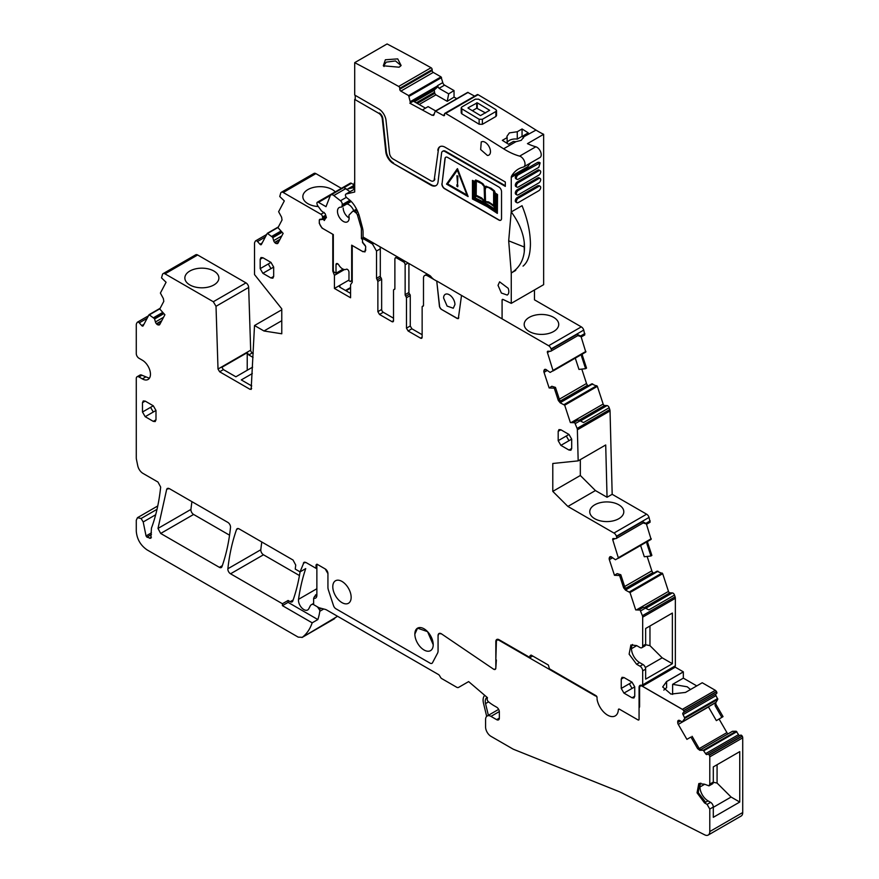 <?xml version="1.0" encoding="UTF-8"?>
<svg xmlns="http://www.w3.org/2000/svg" width="879" height="879" viewBox="0 0 879 879"><rect width="100%" height="100%" fill="white"/><g stroke="black" fill="none" stroke-linecap="round" stroke-linejoin="round"><path stroke-width="1.32" d="M197.654 254.987L164.999 273.841A3.813 2.208 -120 0 0 163.087 273.655L195.742 254.789A3.813 2.208 -120 0 1 197.654 254.987L245.977 282.873A3.813 2.208 -120 0 1 248.669 287.433L250.68 350.183A2.285 1.318 -120 0 0 252.295 352.918L253.229 353.457M164.999 273.841L213.311 301.739L216.014 306.299L248.669 287.433M213.916 284.939A17.02 9.823 180 0 1 195.424 287.081A17.02 9.823 180 0 1 184.854 278.072A17.02 9.823 180 0 1 189.842 271.04A17.02 9.823 180 0 1 208.455 268.93A17.02 9.823 180 0 1 218.893 278.072A17.02 9.823 180 0 1 213.916 284.939M632.561 644.472A11.449 6.614 60 0 0 639.571 662.546L642.956 664.491A3.813 2.208 -120 0 1 645.647 669.161L642.681 670.875L642.681 684.664L641.78 685.367A4.582 2.648 -120 0 0 640.011 685.4A4.582 2.648 -120 0 0 639.066 687.488L639.066 719.286A1.527 0.879 -120 0 1 638.747 719.989A1.527 0.879 -120 0 0 639.066 719.286L639.066 707.826A3.824 2.208 -120 0 0 639.604 706.276L639.604 687.807A3.824 2.208 -120 0 1 640.395 686.059A3.824 2.208 -120 0 1 640.681 685.939A3.824 2.208 -120 0 1 642.307 686.246L675.237 667.172L683.335 671.842L666.601 681.511L662.689 686.96L670.93 694.091L685.488 692.421L702.233 682.752L715.33 690.312L682.39 709.331L642.307 686.18M642.362 685.356L675.028 666.502A1.527 0.879 -120 0 0 675.347 665.799L641.78 685.367M642.681 670.875A3.813 2.208 -120 0 0 639.978 666.205L636.605 664.26L629.122 654.163L630.88 644.988L636.605 645.56L639.978 647.504A3.813 2.208 -120 0 0 641.89 647.691A3.813 2.208 -120 0 0 642.681 645.944L642.681 617.168A3.813 2.208 -120 0 0 642.428 615.696L639.802 609.378L639.088 610.037L635.704 609.905L630.012 592.545L625.573 590.172L623.629 587.809L624.848 587.106L626.441 589.677L625.573 590.172M646.439 524.093L651.119 539.387L615.443 559.747L612.125 557.418A2.67 1.538 -120 0 0 610.674 556.66L610.509 556.649A2.67 1.538 -120 0 0 609.971 556.77A2.67 1.538 -120 0 0 609.532 557.319L609.279 557.956A2.67 1.538 -120 0 0 609.345 559.659L614.465 575.295L619.596 575.503L623.629 587.809M651.119 539.387L618.464 558.242L612.773 539.882A1.527 0.879 -120 0 1 612.982 538.596A1.527 0.879 -120 0 1 613.289 538.53L615.739 538.629A2.285 1.318 -120 0 0 616.201 538.519A2.285 1.318 -120 0 0 616.52 536.597L616.41 536.267A3.813 2.208 -120 0 0 613.971 533.048L567.889 506.447L552.792 491.383L580.327 475.495L595.424 490.559L567.889 506.447M591.666 383.925L597.346 386.353L603.148 404.065A1.527 0.879 -120 0 0 604.587 405.494L607.037 405.593A2.285 1.318 -120 0 1 609.18 407.735L609.784 409.57A3.813 2.208 -120 0 1 610.037 410.932L612.18 494.306L607.048 497.261L605.708 444.972L578.173 460.871L552.792 463.486L552.792 491.383M578.173 460.871L577.371 429.798A3.813 2.208 -120 0 0 577.118 428.425L574.47 422.052L573.767 422.711L570.372 422.579L564.692 405.208L560.253 402.846L558.308 400.483L559.527 399.78L561.121 402.34L560.253 402.846M581.107 336.767L585.799 352.05L550.122 372.421L546.793 370.092A2.67 1.538 -120 0 0 545.354 369.323L545.178 369.323A2.67 1.538 -120 0 0 544.639 369.444A2.67 1.538 -120 0 0 544.2 369.982L543.958 370.63A2.67 1.538 -120 0 0 544.024 372.333L549.144 387.969L554.275 388.166L558.308 400.483M553.133 370.916L547.441 352.556A1.527 0.879 -120 0 1 547.661 351.27A1.527 0.879 -120 0 1 547.969 351.204L550.408 351.292A2.285 1.318 -120 0 0 550.869 351.193A2.285 1.318 -120 0 0 551.199 349.26L551.089 348.93A3.813 2.208 -120 0 0 548.639 345.722L461.519 295.421L458.333 318.594M458.794 317.78L457.322 318.407A2.285 1.318 60 0 0 458.398 318.55M428.886 275.028L427.546 275.808L436.753 281.126L439.478 306.628L441.093 309.188L457.19 318.484M427.546 275.808A5.724 3.307 -120 0 0 424.678 275.523A5.724 3.307 -120 0 0 423.491 278.149L423.491 305.442A1.527 0.879 -120 0 1 423.173 306.145A1.527 0.879 -120 0 1 422.821 306.211A1.527 0.879 -120 0 0 422.458 306.277A1.527 0.879 -120 0 0 422.14 306.98L422.14 337.206L420.525 338.14A2.285 1.318 -120 0 0 421.667 338.261A2.285 1.318 -120 0 0 422.14 337.206M408.911 263.491L408.911 292.476L405.142 294.663A1.527 0.879 -120 0 0 405.812 296.212L406.483 297.75L406.483 328.175L408.109 330.976L420.525 338.14M405.142 294.663L405.142 264.744A2.285 1.318 -120 0 0 403.516 261.931L396.495 257.888L397.846 257.107M394.88 288.741L394.21 289.51L394.88 288.741L394.88 258.822L395.352 257.767L396.495 257.888M394.803 289.158L394.21 289.51A1.527 0.879 -120 0 0 393.847 289.576A1.527 0.879 -120 0 0 393.528 290.279L393.528 320.692L391.913 321.626A2.285 1.318 -120 0 0 393.056 321.736A2.285 1.318 -120 0 0 393.528 320.692M365.455 238.407L364.104 239.187L372.476 244.01L376.52 251.031L376.52 278.324L377.871 281.412L377.871 311.649L379.497 314.451L391.913 321.626M364.104 239.187A2.285 1.318 -120 0 0 362.961 239.066A2.285 1.318 -120 0 0 362.489 240.121L362.489 241.088A2.285 1.318 -120 0 0 362.961 242.681L364.917 245.109A2.285 1.318 -120 0 1 365.73 247.197L364.939 251.932L363.423 251.515M325.691 215.234L322.538 217.047L322.538 218.014A2.285 1.318 -120 0 1 322.066 219.069L320.11 219.245A2.285 1.318 -120 0 0 319.769 219.343A2.285 1.318 -120 0 0 319.297 220.398L319.297 223.376L322 228.057L332.789 234.286L332.789 271.095L334.438 275.336L334.438 288.444L350.578 297.761L350.578 284.664L352.226 282.313L352.226 245.516L363.027 251.746M322.538 217.047A2.285 1.318 -120 0 0 320.934 214.256L283.225 192.49A3.813 2.208 -120 0 0 281.313 192.292A3.813 2.208 -120 0 0 280.775 192.875L279.753 196.522L284.313 200.917L278.621 211.718L281.61 217.234L282.027 220.003L277.995 227.661L283.137 233.385L278.017 243.109A2.67 1.538 -120 0 1 277.643 243.516A2.67 1.538 -120 0 1 276.951 243.626L276.27 243.516A2.67 1.538 -120 0 1 274.819 242.604L274.655 242.417A2.67 1.538 -120 0 1 273.677 240.626L272.732 237.352L267.293 233.331L261.382 244.461A1.527 0.879 -120 0 1 261.162 244.692A1.527 0.879 -120 0 1 259.942 244.241L257.503 241.505A2.285 1.318 -120 0 0 255.668 240.824A2.285 1.318 -120 0 0 255.349 241.165L254.767 242.274A3.813 2.208 -120 0 0 254.514 243.439L254.514 274.567L281.774 308.848L281.774 333.778L263.975 330.987L254.514 325.527L251.152 389.43M251.625 388.474L250.01 389.309L251.625 388.375M216.014 306.299L218.014 369.037L219.629 371.773L250.01 389.309M163.087 273.655A3.813 2.208 -120 0 0 162.549 274.226L161.527 277.874L166.076 282.269L160.396 293.07L163.373 298.596L163.802 301.354L159.769 309.012L164.9 314.737L159.78 324.461A2.67 1.538 -120 0 1 159.407 324.867A2.67 1.538 -120 0 1 158.714 324.977L158.033 324.867A2.67 1.538 -120 0 1 156.594 323.966L156.418 323.769A2.67 1.538 -120 0 1 155.44 321.978L154.495 318.703L149.056 314.682L143.145 325.812A1.527 0.879 -120 0 1 142.936 326.043A1.527 0.879 -120 0 1 141.717 325.593L139.267 322.857A2.285 1.318 -120 0 0 137.443 322.175A2.285 1.318 -120 0 0 137.113 322.527L136.531 323.626A3.813 2.208 -120 0 0 136.278 324.801L136.278 353.578A3.813 2.208 -120 0 0 138.981 358.247L142.354 360.203A11.449 6.614 -120 0 1 149.837 370.29A11.449 6.614 -120 0 1 148.079 379.464A11.449 6.614 -120 0 1 142.354 378.904L138.981 376.959A3.813 2.208 -120 0 0 137.069 376.761A3.813 2.208 -120 0 0 136.278 378.508L136.278 457.772A7.636 4.406 -120 0 0 136.465 459.497L137.75 465.749A7.636 4.406 -120 0 0 142.958 473.385L157.978 482.055L160.659 487.065C159.11 502.03 156.044 515.72 151.452 528.125L150.814 538.311L146.936 537.146L146.057 535.948L143.2 521.961L155.682 514.753M304.002 562.285L300.058 571.877L295.256 569.098L295.718 565.043L293.037 560.033L239.11 528.894A3.813 2.208 -120 0 0 237.198 528.708A3.813 2.208 -120 0 0 236.55 529.532A265.37 153.21 -120 0 0 227.87 568.757A3.813 2.208 -120 0 0 230.551 573.789L282.423 603.741L282.423 605.642L312.177 622.826C310.034 629.078 306.738 633.913 302.288 637.33L298.201 637.132L147.079 549.88C140.519 545.354 136.926 539.124 136.278 531.18L136.278 520.302L137.465 517.687L141.112 518.5L143.2 521.961M337.569 616.289L302.013 637.506L334.657 618.64M304.936 562.12L303.398 563.01L305.914 562.472L316.055 568.339L316.869 567.867M316.869 564.439L316.055 564.9L317.143 564.285L316.055 564.9L316.055 568.339M325.241 568.955L317.143 564.285L325.241 568.955L327.933 573.635L327.933 587.216L327.933 573.635A3.813 2.208 -120 0 0 325.241 568.955M327.933 587.216A7.636 4.406 -120 0 0 328.438 590.139L333.504 605.598A3.813 2.208 -120 0 0 335.954 608.806L430.051 663.14L335.954 608.806A3.813 2.208 -120 0 1 333.504 605.598L328.438 590.139A7.636 4.406 -120 0 1 327.933 587.216M430.051 663.14A3.813 2.208 -120 0 0 431.963 663.326A3.813 2.208 -120 0 0 432.501 662.755L437.566 653.141L432.501 662.755A3.813 2.208 -120 0 1 431.963 663.326A3.813 2.208 -120 0 1 430.051 663.14M437.566 653.141A7.636 4.406 -120 0 0 438.072 650.801L438.072 635.616L438.072 650.801A7.636 4.406 -120 0 1 437.566 653.141M438.072 635.616L439.017 633.517L441.588 633.924L493.493 669.128A3.055 1.758 -120 0 0 495.207 669.391L493.493 669.128L441.588 633.924A4.582 2.648 -120 0 0 439.017 633.517A4.582 2.648 -120 0 0 438.072 635.616M595.468 695.366L594.929 695.674A3.824 2.208 -120 0 0 596.423 696.014A1.527 0.879 -120 0 1 597.061 697.53L595.984 695.663L549.441 668.787L548.364 665.051L531.092 655.075L530.015 655.701L531.092 655.075L530.015 655.701L530.015 657.569L499.074 639.714A4.582 2.648 -120 0 0 496.789 639.483A4.582 2.648 -120 0 0 495.833 641.582L495.833 667.996L495.207 669.391A3.055 1.758 -120 0 0 495.833 667.996L496.371 659.975M597.061 698.541A7.636 4.406 -120 0 0 597.335 700.64A15.273 8.812 -120 0 0 615.223 715.902A15.273 8.812 -120 0 0 618.366 709.738A1.527 0.879 -120 0 1 618.673 709.122A1.527 0.879 -120 0 0 618.366 709.738A15.273 8.812 -120 0 1 615.223 715.902A15.273 8.812 -120 0 1 597.335 700.64A7.636 4.406 -120 0 1 597.061 698.541M619.442 709.199A1.527 0.879 -120 0 0 618.673 709.122L618.673 709.122A1.527 0.879 -120 0 1 619.442 709.199L637.989 719.912A1.527 0.879 -120 0 0 638.747 719.989A1.527 0.879 -120 0 1 637.989 719.912L619.442 709.199M270.974 268.633L262.876 273.314L260.184 268.633L268.282 263.964L270.974 268.633L273.677 267.084L273.677 276.435L270.974 277.984L272.886 278.182L273.677 276.435M262.876 273.314L270.974 277.984M260.184 268.633L260.184 259.283L260.975 257.536L262.876 257.734L260.184 259.283M273.677 267.084L270.974 262.403L262.876 257.734M145.189 416.69L153.287 412.02L150.584 407.34L142.486 412.02L145.189 416.69L153.287 421.371L155.198 421.557L155.99 419.81L153.287 421.371M142.486 412.02L142.486 402.67L143.277 400.923L145.189 401.11L142.486 402.67M153.287 412.02L155.99 410.46L153.287 405.79L145.189 401.11M155.99 410.46L155.99 419.81M222.31 565.658L219.387 567.351A3.813 2.208 -120 0 0 221.288 567.537A3.813 2.208 -120 0 0 221.937 566.713A257.14 148.463 -120 0 0 230.507 527.4A3.813 2.208 -120 0 0 227.826 522.379L169.273 488.581L166.713 489.207L167.362 488.383M219.387 567.351L160.681 533.454L158 528.422L166.713 489.207L168.405 488.241M568.988 440.698L560.89 445.367L558.187 440.698L566.285 436.017L568.988 440.698L571.691 439.137L571.691 448.488L568.988 450.048L570.9 450.235L571.691 448.488M560.89 445.367L568.988 450.048M558.187 440.698L558.187 431.336L558.978 429.589L560.89 429.787L558.187 431.336M571.691 439.137L568.988 434.457L560.89 429.787M621.244 688.433L629.342 683.752L632.045 688.433L634.748 686.873L632.045 682.192L623.947 677.522L622.035 677.324L621.244 679.082L621.244 688.433L623.947 693.102L632.045 697.783L633.957 697.97L634.748 696.223L632.045 697.783M634.748 686.873L634.748 696.223M332.789 586.722A12.976 7.493 -120 0 0 338.459 599.786A12.976 7.493 -120 0 0 348.458 603.269A12.976 7.493 -120 0 0 351.15 597.324A12.976 7.493 -120 0 0 345.48 584.26A12.976 7.493 -120 0 0 335.481 580.777A12.976 7.493 -120 0 0 332.789 586.722A12.976 7.493 -120 0 0 338.459 599.786A12.976 7.493 -120 0 0 348.458 603.269A12.976 7.493 -120 0 0 351.15 597.324A12.976 7.493 -120 0 0 345.48 584.26A12.976 7.493 -120 0 0 335.481 580.777A12.976 7.493 -120 0 0 332.789 586.722M414.855 634.1A12.976 7.493 -120 0 0 420.525 647.164A12.976 7.493 -120 0 0 430.523 650.636A12.976 7.493 -120 0 0 433.215 644.703A12.976 7.493 -120 0 0 427.546 631.638A12.976 7.493 -120 0 0 417.547 628.155A12.976 7.493 -120 0 0 414.855 634.1A12.976 7.493 -120 0 0 420.525 647.164A12.976 7.493 -120 0 0 430.523 650.636A12.976 7.493 -120 0 0 433.215 644.703L427.546 631.638L417.547 628.166L414.855 634.1M341.382 188.348L315.891 173.624A3.813 2.208 -120 0 0 313.979 173.438L281.313 192.292M584.887 333.537L580.569 336.031L581.535 336.778L584.777 334.91L583.755 330.075A3.813 2.208 -120 0 0 581.305 326.867L534.476 299.827L534.476 289.96M582.469 353.973A2.67 1.538 -120 0 0 582.502 355.764L586.535 368.081L585.601 368.675L581.557 356.314L582.327 353.83M581.799 369.103L586.513 383.508A2.67 1.538 -120 0 0 587.579 385.255L560.121 401.11M588.227 385.892L587.579 385.255M612.18 494.306L646.625 514.193L613.971 533.048M650.207 520.873L645.889 523.368L646.867 524.115L650.097 522.236L649.076 517.401A3.813 2.208 -120 0 0 646.625 514.193M647.801 541.299A2.67 1.538 -120 0 0 647.823 543.09L651.866 555.418L650.932 556L646.878 543.64L647.658 541.167M647.12 556.429L651.844 570.834A2.67 1.538 -120 0 0 652.91 572.581L625.441 588.436M653.547 573.218L652.91 572.581M675.347 665.799L675.347 598.302A3.813 2.208 -120 0 0 675.094 596.841L674.512 595.072A2.285 1.318 -120 0 0 672.358 592.918L669.908 592.831A1.527 0.879 -120 0 1 668.479 591.391L662.678 573.679L656.998 571.251M641.89 647.691L644.856 645.977A3.813 2.208 -120 0 0 645.647 644.23L642.681 645.944M639.429 609.367L642.934 607.334L645.406 608.147L640.824 610.795M643.307 607.345L639.802 609.378M619.596 575.503L620.794 574.745L624.848 587.106M650.932 556L644.296 556.748L640.604 545.463M620.794 574.745L617.157 573.602L614.465 575.295M645.889 523.368L642.439 521.632L643.626 522.675L616.201 538.519M574.47 422.052L577.986 420.019L580.085 420.81L575.492 423.458M577.986 420.019L574.097 422.03M554.275 388.166L555.473 387.408L559.527 399.78M585.601 368.675L578.975 369.422L575.273 358.127M555.473 387.408L551.836 386.266L549.144 387.969M580.569 336.031L577.107 334.306L578.305 335.349L550.869 351.193M441.093 309.188L457.322 318.407M441.225 309.111A2.285 1.318 60 0 1 439.621 306.551L436.753 281.126M408.109 330.976L411.888 328.79L422.14 334.712M411.888 328.79L410.262 325.988L410.262 295.575A1.527 0.879 60 0 0 409.592 294.026A1.527 0.879 -120 0 1 408.911 292.476M379.497 314.451L383.277 312.276A2.285 1.318 60 0 1 381.651 309.474L381.651 279.236L380.981 277.687A1.527 0.879 60 0 1 380.299 276.149L380.299 248.845A5.724 3.307 60 0 0 379.97 246.779M334.438 288.444L339.821 285.334L339.173 286.312L339.843 287.202L350.578 293.399M334.438 275.336L344.447 269.556M339.964 287.268L339.832 285.323L348.974 280.049M332.789 271.095L333.416 270.732M322.066 219.069L326.164 216.695M324.153 212.399L320.934 214.256M263.975 330.987L281.774 320.714M254.514 325.527L281.774 309.782M137.069 376.761L140.036 375.047A3.813 2.208 -120 0 1 141.948 375.234L149.375 378.267M312.177 622.826L317.846 619.552L288.092 602.368L288.092 600.467L290.202 601.686L293.136 600.005M282.423 605.642L288.092 602.368M300.069 571.866A257.14 148.463 60 0 1 292.762 601.06A3.813 2.208 60 0 1 292.114 601.884A3.813 2.208 60 0 1 290.202 601.686M300.058 571.877L305.727 568.603A265.37 153.21 60 0 0 298.53 599.324L316.869 588.732M530.015 657.569L532.707 656.009M229.551 535.19L193.611 514.446A3.813 2.208 60 0 1 190.93 509.413A265.37 153.21 60 0 1 191.941 501.656M643.164 522.95L646.867 524.115M577.844 335.624L581.535 336.778M250.746 350.721L250.998 351.435M261.799 541.991A265.37 153.21 -120 0 0 260.799 549.749A3.813 2.208 -120 0 0 263.48 554.781L230.551 573.789M299.453 575.547L263.48 554.781M645.406 608.147L648.867 609.872L674.512 595.072M580.327 459.629L580.327 475.495M607.048 497.261L595.424 490.559M580.085 420.81L583.546 422.546L609.18 407.735M383.277 312.276L393.528 318.198M313.627 604.466A7.636 4.406 60 0 0 311.353 604.719A7.636 4.406 60 0 0 310.265 605.884L308.771 608.784A7.636 4.406 60 0 1 307.683 609.949A7.636 4.406 60 0 1 301.431 607.499A7.636 4.406 60 0 1 298.53 599.324M346.018 290.773L350.578 288.136M317.165 606.686A7.636 4.406 60 0 1 318.451 608.268L319.297 607.796M345.502 290.466L350.578 287.543M317.846 619.552A72.528 41.873 60 0 0 319.802 611.268A1.912 1.099 60 0 0 319.286 609.499L318.451 608.268M645.647 669.161L645.647 679.137L672.369 663.711L672.369 613.059L645.647 628.496L645.647 644.23M672.369 663.711L662.173 657.822L645.34 667.535M645.615 644.736L649.966 645.647L662.173 657.822M631.485 648.669L636.748 645.636M553.671 331.482A17.272 9.977 0 0 0 558.725 324.505A17.272 9.977 0 0 0 548.122 315.231A17.272 9.977 0 0 0 529.246 317.374A17.272 9.977 0 0 0 524.181 324.505A17.272 9.977 0 0 0 534.904 333.657A17.272 9.977 0 0 0 553.671 331.482M335.284 191.875A17.272 9.977 0 0 0 307.892 189.589A17.272 9.977 0 0 0 302.837 196.72A17.272 9.977 0 0 0 318.319 206.554M252.306 373.553L241.285 379.915L251.735 385.947M219.629 371.773L223.409 369.598L235.891 376.794L252.603 367.147M253.053 357.401L248.79 354.94L247.23 352.677L247.23 370.257M247.23 352.677L221.849 367.323L223.409 369.598M454.937 304.563L453.278 308.232L447.103 306.079L443.598 298.014A8.021 4.626 -120 0 1 445.268 294.344A8.021 4.626 -120 0 1 451.443 296.487A8.021 4.626 -120 0 1 454.937 304.563M594.742 504.81A17.02 9.823 0 0 0 589.754 511.842A17.02 9.823 0 0 0 600.324 520.851A17.02 9.823 0 0 0 618.816 518.709A17.02 9.823 0 0 0 623.804 511.842A17.02 9.823 0 0 0 613.355 502.689A17.02 9.823 0 0 0 594.742 504.81M649.966 626.002L649.966 645.647M461.519 295.421L436.885 281.049M282.423 603.741L288.092 600.467M716.572 693.52L683.642 712.539L716.572 693.52A1.527 0.879 -120 0 0 716.572 691.762L716.473 691.586A2.285 1.318 -120 0 0 715.33 690.378L682.39 709.331M716.473 691.586L683.543 710.606A2.285 1.318 -120 0 0 682.39 709.397L715.33 690.312M682.39 709.397L642.307 686.246L682.39 709.397M663.843 690.114A13.361 7.713 0 0 1 666.601 687.807L666.601 681.566L683.335 671.908L666.601 681.566L662.689 686.993M696.772 685.906L683.335 678.138L683.335 671.842M678.269 720.483L678.269 720.483A2.67 1.538 -120 0 0 677.72 721.703L677.72 722.538A2.67 1.538 -120 0 0 678.269 724.406L686.906 739.36L690.916 737.041L697.596 748.611L698.805 747.908L700.651 749.776L699.783 750.281L697.596 748.611M708.397 706.837L716.363 720.626L721.846 717.374L715.143 705.76L715.143 702.815L682.28 721.912L679.742 720.538A2.67 1.538 -120 0 0 678.412 720.406L678.412 720.406M714.034 703.585L682.28 721.912L684.851 718.33L683.06 714.627A1.527 0.879 -120 0 1 683.06 712.869L683.642 712.539A1.527 0.879 -120 0 0 683.642 710.77L683.543 710.606M594.929 695.674L499.074 640.33A3.824 2.208 -120 0 0 497.162 640.143A3.824 2.208 -120 0 0 496.371 641.89L495.833 660.283M317.143 564.285A1.527 0.879 -120 0 0 316.869 564.164L316.869 595.292L314.418 596.709L313.627 598.258A6.109 3.527 -120 0 0 315.605 598.094A6.109 3.527 -120 0 0 316.869 595.292M499.349 718.099L496.646 719.659A3.824 2.208 -120 0 0 498.558 719.846A3.824 2.208 -120 0 0 499.349 718.099L499.349 711.869A3.824 2.208 -120 0 0 496.646 707.188L494.163 705.76A38.204 22.063 -120 0 1 488.427 701.739A2.296 1.318 -120 0 1 487.197 698.761L487.46 697.673L468.639 681.599L458.563 687.411A3.857 2.23 -120 0 1 456.651 687.224L441.708 678.588A2.285 1.318 -120 0 1 440.566 677.379L439.621 675.753A2.285 1.318 -120 0 0 438.478 674.545L326.691 610.004A7.636 4.406 -120 0 0 325.296 609.411L319.615 607.894A7.636 4.406 -120 0 1 318.22 607.301L313.627 604.642L313.627 598.258M496.646 719.659L490.976 716.385A7.636 4.406 -120 0 0 487.164 716.011A7.636 4.406 -120 0 0 485.582 719.505L485.582 726.988A7.636 4.406 -120 0 0 490.976 736.338L512.809 748.941A7.636 4.406 -120 0 0 513.633 749.347L617.541 790.979A76.352 44.082 -120 0 1 622.387 793.177L704.716 834.852A7.636 4.406 -120 0 0 708.21 835.05A7.636 4.406 -120 0 0 709.782 831.556L709.782 809.054L713.298 807.032A3.813 2.208 60 0 0 710.595 802.351L708.034 800.868A11.449 6.614 60 0 1 700.827 783.09M742.151 736.064L709.21 755.072A1.527 0.879 -120 0 0 707.683 754.193L740.623 735.174A1.527 0.879 -120 0 1 742.151 736.064L742.25 736.228A2.285 1.318 -120 0 1 742.722 737.822L709.782 756.841L709.782 784.123L709.001 785.87L704.519 784.2L698.794 783.628L697.047 792.803L704.519 802.901L707.09 804.384L709.782 809.054M709.782 756.841A2.285 1.318 -120 0 0 709.309 755.248L709.21 755.072M740.623 735.174L707.112 754.523A1.527 0.879 -120 0 1 705.584 753.644L703.277 750.237L699.783 750.281M719.077 719.022L726.911 732.592L699.244 748.567M690.916 737.041L686.906 739.36M714.935 703.057L682.939 721.538L714.935 703.057M721.846 717.374L723.032 716.616L716.352 705.057A2.67 1.538 -120 0 1 716.011 702.321L717.78 699.321L716 695.619L683.06 714.627M716 695.619A1.527 0.879 -120 0 1 716 693.85L683.06 712.869M315.803 595.599L314.418 596.709M709.782 784.123L713.298 782.09A3.813 2.208 60 0 1 712.506 783.837L709.001 785.87M732.482 731.284L700.519 749.732L732.482 731.284L736.206 731.229L738.525 734.624A1.527 0.879 -120 0 0 740.041 735.514M692.103 736.294L698.805 747.908M675.182 667.205A3.824 2.208 -120 0 0 674.347 666.897M726.911 732.592L727.812 733.976M742.722 737.822L742.722 812.537L709.782 831.556M708.21 835.05L741.14 816.042A7.636 4.406 -120 0 0 742.722 812.537M690.509 689.521L687.246 686.796L672.622 684.334L683.335 678.138M672.622 684.334L672.622 694.421M713.298 807.318L731.097 797.044L739.744 802.044L739.744 751.633L713.298 766.906L713.298 782.09M713.298 807.032L713.298 817.316L739.744 802.044M717.077 764.719L717.077 783.057L731.097 797.044M699.937 787.002L704.661 784.277M717.077 783.057L713.287 782.266M486.68 716.374L483.494 703.2A11.449 6.614 60 0 1 484.758 695.366M487.142 697.399A8.394 4.845 60 0 0 486.999 697.476A8.394 4.845 60 0 0 485.549 703.607L488.372 715.308M515.951 141.684L513.347 141.486L508.556 144.255A2290.487 1322.423 -120 0 0 502.348 140.354L507.139 137.585L506.908 136.399L509.37 132.894L517.27 131.74L522.06 128.971A2290.487 1322.423 -120 0 1 528.268 132.872L523.477 135.641L523.686 137.212L521.247 140.332L515.951 141.684L503.612 148.804A2290.487 1322.423 -120 0 0 488.658 139.431L482.186 135.421A2290.487 1322.423 -120 0 0 445.664 113.402A1.527 0.879 -120 0 0 444.895 113.314A1.527 0.879 -120 0 0 444.576 114.017L443.499 115.578A1.527 0.879 -120 0 0 444.269 115.643A1.527 0.879 -120 0 0 444.576 114.94M444.895 113.314L477.286 94.613A1.527 0.879 -120 0 1 478.066 94.69A2290.487 1322.423 -120 0 1 514.578 116.72A2290.487 1322.423 -120 0 1 521.06 120.731A2290.487 1322.423 -120 0 1 536.014 130.092L523.708 136.827M523.477 137.992L523.477 135.641M523.477 137.157L522.06 136.344L517.27 139.113A8.394 4.845 0 0 0 509.37 140.398A8.394 4.845 0 0 0 507.139 142.695M495.877 116.5L482.373 124.302L479.132 124.247A2290.487 1322.423 -120 0 0 461.86 113.841L461.86 108.853L461.189 107.897L461.86 106.952L475.352 99.162L478.594 99.184A2296.596 1325.939 60 0 1 495.877 109.589L496.547 110.567L496.547 115.545L495.877 116.5L495.877 111.512L482.373 119.302L479.132 119.258L461.86 108.853M461.189 107.908L461.189 112.886L461.86 113.841M536.014 130.092A76.352 44.082 -120 0 0 543.651 134.3L527.455 143.651A76.352 44.082 -120 0 0 535.827 146.782L519.632 156.132A76.352 44.082 -120 0 1 503.612 148.804M507.139 143.354L507.139 137.585M522.06 136.344L522.06 128.971M517.27 139.113L517.27 131.74M503.162 299.508L502.085 300.135A1.527 0.879 -120 0 1 502.392 299.442A1.527 0.879 -120 0 1 503.063 299.464L511.259 303.365L543.651 284.664L543.651 134.3M456.783 98.69L454.047 97.119L454.025 90.559L444.576 85.142A2.67 1.538 -120 0 1 442.774 82.604L441.038 76.88L433.248 72.408A1.527 0.879 -120 0 1 432.16 70.54L432.16 69.617A1.527 0.879 -120 0 0 431.062 67.738A2290.487 1322.423 -120 0 0 387.09 43.95L354.698 62.651A2290.487 1322.423 -120 0 1 398.67 86.439A1.527 0.879 -120 0 1 399.769 88.318L399.769 89.251A1.527 0.879 -120 0 0 400.857 91.119L408.636 95.58L410.449 102.722L437.346 87.197L437.588 85.988L410.449 101.656M474.627 96.141L467.727 92.372L435.555 111.04M433.556 180.821A4.966 2.868 -120 0 0 433.841 180.689L433.303 181.008A4.966 2.868 -120 0 1 430.82 180.755L393.023 158.945A4.966 2.868 -120 0 1 389.551 153.407L386.024 120.445A10.306 5.955 -120 0 0 378.794 108.952L354.698 95.042L354.698 62.651M433.303 181.008A4.966 2.868 -120 0 0 434.292 179.25L438.357 150.045L434.292 179.25M445.049 151.573L445.587 151.265A4.966 2.868 -120 0 0 443.104 151.012L442.566 151.331A4.966 2.868 -120 0 1 445.049 151.573L505.315 186.37L505.315 182.008L445.049 147.211A10.306 5.955 -120 0 0 439.896 146.694A10.306 5.955 -120 0 0 437.819 150.353M442.566 151.331A4.966 2.868 -120 0 0 441.566 153.089L438.039 181.975A10.306 5.955 -120 0 1 435.973 185.634A10.306 5.955 -120 0 1 430.82 185.128L393.023 163.307L431.358 184.81A10.306 5.955 -120 0 0 436.237 185.469M354.698 188.392L354.215 188.666A4.582 2.648 -120 0 0 354.676 189.018L346.117 193.995L354.698 192.018L354.698 99.404L378.794 113.325A4.966 2.868 -120 0 1 382.277 118.852L385.804 151.814A10.306 5.955 -120 0 0 393.023 163.307M346.117 193.995A2.285 1.318 -120 0 0 345.897 194.083A2.285 1.318 -120 0 0 345.502 195.742A2.285 1.318 -120 0 0 346.765 197.742L349.26 199.698A15.273 8.812 -120 0 1 354.105 205.016A24.436 14.108 -120 0 1 359.588 216.97L362.412 227.551A15.273 8.812 -120 0 1 363.06 232.188L363.06 237.022L429.655 275.468A3.813 2.208 -120 0 1 431.007 276.665L431.622 277.434A3.813 2.208 -120 0 0 432.973 278.632M502.085 300.135L502.085 318.528M511.259 303.365L511.259 273.017L508.688 240.835L524.225 246.999L524.291 251.614C523.192 261.063 518.852 268.194 511.259 273.017L515.753 270.314A53.465 30.864 -120 0 1 514.501 271.15M535.827 146.782A6.109 3.527 -120 0 1 540.651 151.935A6.109 3.527 -120 0 1 539.959 157.528L523.763 166.878A6.109 3.527 -120 0 1 523.225 167.098A53.443 30.853 -120 0 0 518.544 168.977A53.443 30.853 -120 0 0 511.545 176.097A3.813 2.208 -120 0 0 511.259 177.338L511.259 211.927A53.476 30.875 -120 0 0 511.215 211.85L508.688 240.835M523.763 166.878A6.109 3.527 -120 0 0 524.455 161.286A6.109 3.527 -120 0 0 519.632 156.132M443.499 115.578L435.336 111.073L433.545 115.468M434.006 114.852L432.215 115.336L434.237 114.171M410.449 102.722L409.856 103.206L432.215 115.336M441.917 183.645A3.813 2.208 -120 0 0 444.598 188.71L498.843 220.036A3.813 2.208 -120 0 0 500.744 220.222A3.813 2.208 -120 0 0 501.535 218.475L501.535 191.666A3.813 2.208 -120 0 0 498.843 186.996L447.653 157.44A3.813 2.208 -120 0 0 445.741 157.253A3.813 2.208 -120 0 0 444.972 158.605L442.082 183.557A3.813 2.208 -120 0 0 444.763 188.622L444.598 188.71M482.758 141.53L481.252 141.882L480.659 149.551L487.395 155.462A7.636 4.406 -120 0 0 488.889 155.111A7.636 4.406 -120 0 0 489.482 147.452A7.636 4.406 -120 0 0 482.758 141.53M508.205 288.301L499.613 281.84L498.03 285.334L501.36 293.015L507.249 295.069L508.205 294.113A7.636 4.406 -120 0 0 508.205 288.301M495.877 111.512L496.547 110.567M511.259 177.338L527.455 167.988A3.813 2.208 60 0 1 527.741 166.746A53.443 30.853 60 0 1 530.575 162.945M524.291 251.614A53.465 30.864 -120 0 0 524.28 242.692C523.181 232.55 518.841 222.288 511.27 211.927L522.049 205.697C526.851 217.607 529.576 228.793 530.224 239.253A53.465 30.864 -120 0 1 530.224 248.197C529.641 256.723 527.235 262.689 523.038 266.117M540.124 170.658L539.047 170.032A2.67 1.538 120 0 0 537.706 170.163L517.193 182.008A2.67 1.538 120 0 0 515.446 184.359A2.67 1.538 120 0 0 515.863 186.502L516.94 187.128A2.67 1.538 120 0 0 518.28 186.996L538.794 175.152A2.67 1.538 120 0 0 540.541 172.789A2.67 1.538 120 0 0 540.124 170.658A2.67 1.538 120 0 0 538.794 170.79L518.28 182.634A2.67 1.538 120 0 0 516.533 184.986A2.67 1.538 120 0 0 516.94 187.128M539.113 162.274L537.706 162.373L517.193 174.218A2.67 1.538 120 0 0 515.446 176.569A2.67 1.538 120 0 0 515.863 178.712L516.94 179.338A2.67 1.538 120 0 0 518.28 179.195L538.794 167.362L540.135 162.857L518.28 174.833A2.67 1.538 120 0 0 516.533 177.195A2.67 1.538 120 0 0 516.94 179.338M516.94 202.708L515.863 202.082A2.67 1.538 120 0 1 515.446 199.951A2.67 1.538 120 0 1 517.193 197.588L537.706 185.744L538.794 186.37L518.28 198.214A2.67 1.538 120 0 0 516.533 200.566A2.67 1.538 120 0 0 516.94 202.708A2.67 1.538 120 0 0 518.28 202.577L538.794 190.732A2.67 1.538 120 0 0 540.541 188.381A2.67 1.538 120 0 0 540.124 186.238A2.67 1.538 120 0 0 538.794 186.37M539.113 185.645L537.706 185.744M540.124 178.448L539.047 177.822A2.67 1.538 120 0 0 537.706 177.954L517.193 189.798A2.67 1.538 120 0 0 515.446 192.149A2.67 1.538 120 0 0 515.863 194.292L516.94 194.918A2.67 1.538 120 0 0 518.28 194.786L538.794 182.942A2.67 1.538 120 0 0 540.541 180.591A2.67 1.538 120 0 0 540.124 178.448A2.67 1.538 120 0 0 538.794 178.58L518.28 190.424A2.67 1.538 120 0 0 516.533 192.776A2.67 1.538 120 0 0 516.94 194.918M354.698 99.404L378.794 113.325M355.237 95.361L355.237 99.096M385.365 59.772L397.726 58.882L401.121 65.507L399.11 67.2L383.299 65.782L385.365 59.772M437.588 85.988L439.039 88.34L448.686 93.866L447.235 101.327L435.918 94.844L434.731 93.35L417.272 103.436M454.025 90.559L448.686 93.866M454.047 97.119L447.235 101.327M433.841 180.689A4.966 2.868 -120 0 0 434.841 178.931M440.17 146.551A10.306 5.955 -120 0 0 438.357 150.045M445.587 151.265L505.315 185.744M382.277 118.852L382.815 118.544L386.342 151.507A10.306 5.955 -120 0 0 393.561 162.989M382.815 118.544A4.966 2.868 -120 0 0 379.332 113.006M524.28 242.692L524.225 246.999M422.645 109.842L428.106 106.612L435.61 110.908M409.856 103.206L413.372 101.173L425.513 108.183M434.731 93.35L434.204 90.065L437.346 87.197M445.829 157.209A3.813 2.208 -120 0 0 445.137 158.506L442.082 183.557M444.763 188.622L498.997 219.937A3.813 2.208 -120 0 0 500.832 220.168M468.067 107.798L468.067 108.117A2296.585 1325.939 60 0 1 480.483 115.599L489.658 110.304A2296.585 1325.939 60 0 0 477.242 102.821L468.067 107.798M354.215 188.666A3.813 2.208 -120 0 0 352.094 187.941L348.798 188.71A19.854 11.46 -120 0 0 346.996 189.403L354.698 184.953M384.035 66.54L383.815 65.496L386.277 62.134L395.462 60.948L400.615 65.178L400.374 66.299M485.922 186.26L491.218 188.282L494.47 190.886L495.262 193.083L497.525 194.545L497.36 213.399L487.175 206.631L472.462 199.017L472.462 180.404L474.715 181.371M472.462 180.404L474.638 181.503L475.627 180.008L478.945 181.195L482.967 183.777L485.032 186.952L485.593 186.436M457.487 168.647L468.122 196.577L457.487 168.647M472.386 110.71L476.726 108.205L476.704 102.81M485.582 112.973L476.726 108.205M343.195 207.971A8.021 4.626 -120 0 0 349.139 217.937M353.743 210.74A8.021 4.626 -120 0 0 346.853 203.961M475.902 180.085L482.011 183.184L485.021 186.963M486.109 186.205L491.987 189.062L494.306 190.985L495.097 193.182L497.371 194.644L497.36 213.399M457.322 168.746L446.532 184.107L468.122 196.577M487.01 205.862L496.789 212.355L496.789 194.885L495.36 193.973L495.921 210.762L486.636 204.73L473.891 198.039L474.319 181.964L473.034 181.294L473.034 198.643L482.901 203.499L485.329 205.609L487.164 205.774L496.789 212.158M475.605 181.371L474.462 183.129L474.462 197.105L475.605 195.204L475.605 181.371M495.36 195.336L494.207 192.171L494.207 205.939L495.36 209.092L495.36 195.336M476.022 196.072L474.913 197.962L483.384 202.071L484.626 203.565L482.549 199.478L476.022 196.072M486.505 203.862L495.009 209.565L493.899 206.433L490.295 203.73L486.669 202.104L485.56 202.511L485.197 203.895L486.669 203.774L494.91 209.301M476.187 181.019L476.187 195.435L481.461 198.006L484.626 201.423L484.131 186.513L481.703 183.612L476.187 181.019M493.635 205.543L493.635 191.062L488.911 187.699L486.076 187.073L485.208 188.941L485.197 201.807L488.23 201.906L493.635 205.543M447.554 184.008L457.322 170.119L467.09 195.292L447.554 184.008L457.355 170.207M473.188 181.382L473.188 198.544L487.164 205.774M495.624 194.149L495.921 210.762M475.605 181.535L474.462 183.129M474.627 183.041L474.627 196.83M494.372 192.622L494.372 205.851L495.36 208.554M476.11 196.094L474.913 197.962M475.067 197.863L483.549 201.983L484.461 203.423M485.944 202.225L485.362 203.807L486.307 203.983M476.341 181.063L476.187 195.435M476.341 195.347L481.626 197.907L484.626 201.06M485.68 201.533L488.669 201.939L493.635 205.312M485.516 201.621L485.197 189.315M485.999 187.106L485.362 189.216M447.719 183.92L467.002 195.05M457.728 186.766L457.893 185.117L457.728 186.766L456.915 186.304L456.915 184.744L457.728 185.216M456.915 184.744L457.893 185.117M457.53 183.975L457.882 176.108L456.926 175.745L457.53 183.975L457.728 176.207L456.926 175.745M352.226 280.544L350.468 281.566L352.226 279.533M365.697 250.603L364.565 251.251A5.724 3.307 -120 0 1 361.972 251.108L351.677 245.164L351.677 279.852M350.468 281.566L348.974 280.698L348.974 272.149A2.296 1.318 -120 0 0 347.359 269.348A2.307 1.329 -120 0 0 346.293 269.26A7.636 4.406 -120 0 1 338.767 264.92A2.307 1.329 -120 0 0 337.701 263.777A2.296 1.318 -120 0 0 336.481 263.612A2.296 1.318 -120 0 0 336.009 264.656L336.009 273.215L333.855 271.974L333.317 270.446L333.317 234.572L323.362 228.826A5.724 3.307 -120 0 1 319.319 221.816L319.319 220.113M364.565 251.251A5.724 3.307 -120 0 0 365.73 249.164M362.511 241.384L362.511 242.516L365.576 246.34M362.489 240.264A1.527 0.879 -120 0 0 361.423 238.638L361.39 228.551L362.5 227.914M358.83 214.487L357.522 215.245L361.39 228.551M357.522 215.245A3.055 1.758 -120 0 0 355.885 212.784L354.578 211.762A3.055 1.758 -120 0 0 352.677 211.356A3.055 1.758 -120 0 0 352.446 211.542L349.205 214.905A2.285 1.318 -120 0 0 348.963 216.3A8.241 4.758 -120 0 1 347.425 221.827A8.241 4.758 -120 0 1 345.623 222.2A8.241 4.758 -120 0 1 338.481 215.685A8.241 4.758 -120 0 1 339.184 207.543A8.241 4.758 -120 0 1 340.986 207.169A2.285 1.318 -120 0 0 341.491 207.059A2.285 1.318 -120 0 0 341.931 206.334L342.228 204.675A3.055 1.758 -120 0 0 340.481 200.753L333.8 195.534A4.582 2.648 -120 0 0 330.943 194.929A4.582 2.648 -120 0 0 330.185 195.852L326.021 206.675L318.506 202.335A2.296 1.318 -120 0 0 317.363 202.214A2.296 1.318 -120 0 0 316.89 203.269L317.352 205.214L321.384 210.806L325.219 213.751L326.34 217.234L324.274 220.519L323.439 219.365L319.429 219.728M336.009 273.215L343.074 269.139M344.216 187.491L351.435 183.315A2.296 1.318 -120 0 0 350.292 183.206L317.363 202.214M351.435 183.315L353.721 184.634M363.609 237.341L361.39 238.627M330.943 194.929L343.865 187.469L349.996 191.721M323.439 219.365L326.428 217.651M354.698 182.118L353.292 185.766M213.311 301.739L245.977 282.873M639.67 687.136L639.066 687.488M642.956 664.491L639.978 666.205M639.571 662.546L636.605 664.26M675.347 598.302L642.681 617.168M675.094 596.841L642.428 615.696M662.678 573.679L630.012 592.545M668.479 591.391L636.374 609.927M662.118 573.009L629.452 591.864M658.041 571.229L626.298 589.556M612.531 557.824L609.345 559.659M651.844 570.834L624.661 586.524M611.279 556.814L609.279 557.956M610.674 556.66L609.532 557.319M651.229 538.739L618.574 557.594M615.003 538.596L612.773 539.882M642.439 521.632L616.52 536.597M649.076 517.401L616.41 536.267M610.037 410.932L577.371 429.798M609.784 409.57L577.118 428.425M597.346 386.353L564.692 405.208M603.148 404.065L571.042 422.601M596.797 385.672L564.131 404.538M592.721 383.903L560.978 402.23M547.21 370.498L544.024 372.333M586.513 383.508L559.33 399.198M545.947 369.477L543.958 370.63M545.354 369.323L544.2 369.982M585.788 352.061L553.155 370.905M585.908 351.413L553.243 370.268M549.672 351.27L547.441 352.556M577.107 334.306L551.199 349.26M583.755 330.075L551.089 348.93M581.305 326.867L548.639 345.722M423.414 305.87L422.821 306.211M406.483 328.175L410.262 325.988M406.483 297.75L410.262 295.575M405.812 296.212L409.592 294.026M408.109 263.03L405.142 264.744M377.871 311.649L381.651 309.474M376.52 278.324L380.299 276.149M377.201 279.874L380.981 277.687M372.476 244.01L373.828 243.23M376.52 251.031L380.299 248.845M325.955 216.047L322.538 218.014M315.891 173.624L283.225 192.49M278.094 242.967L276.951 243.626M278.478 242.241L276.27 243.516M279.786 239.747L274.819 242.604M280.005 239.33L274.655 242.417M281.796 235.935L273.677 240.626M282.126 232.265L272.875 237.605M281.928 232.045L272.732 237.352M281.093 231.111L271.897 236.418M281.016 231.023L271.809 236.341M278.127 227.408L267.732 233.407M278.346 227.002L267.447 233.298M262.173 242.945L259.942 244.241M265.315 237L257.503 241.505M218.014 369.037L250.68 350.183M159.857 324.318L158.714 324.977M160.242 323.593L158.033 324.867M161.56 321.099L156.594 323.966M161.78 320.681L156.418 323.769M163.56 317.286L155.44 321.978M163.901 313.616L154.638 318.967M163.703 313.396L154.495 318.703M162.857 312.463L153.66 317.769M162.791 312.386L153.583 317.693M159.89 308.771L149.507 314.77M160.11 308.353L149.21 314.649M143.947 324.296L141.717 325.593M147.079 318.352L139.267 322.857M145.321 377.19L142.354 378.904M141.948 375.234L138.981 376.959M149.551 538.289L151.441 537.201M146.057 535.948L151.452 532.839M146.936 537.146L151.452 534.531M158 528.422L190.93 509.413M160.681 533.454L193.611 514.446M632.045 688.433L623.947 693.102M623.947 677.522L621.244 679.082M672.358 592.918L645.724 608.301M657.964 571.207L626.255 589.512M657.129 571.174L625.947 589.183M607.037 405.593L580.393 420.975M592.633 383.881L560.934 402.186M591.798 383.848L560.626 401.846M268.282 263.964L270.974 262.403M566.285 436.017L568.988 434.457M629.342 683.752L632.045 682.192M319.286 609.499L321.285 608.334M319.802 611.268L323.736 608.993M150.584 407.34L153.287 405.79M582.502 355.764L581.557 356.314M604.587 405.494L578.854 420.349M647.823 543.09L646.878 543.64M669.908 592.831L644.186 607.686M496.448 641.231L495.833 641.582M238.242 528.554L236.55 529.532M260.799 549.749L227.87 568.757M141.112 518.5L157.022 509.315M248.79 354.94L252.295 352.918M377.871 281.412L381.651 279.236M404.867 261.162L403.516 261.931M708.474 706.969L678.269 724.406M680.467 720.956L677.72 722.538M679.742 720.538L677.72 721.703M715.012 703.002L682.983 721.483M717.78 699.321L684.851 718.33M716.011 702.321L715.143 702.815M717.682 698.541L684.752 717.55M716.572 691.762L683.642 710.77M707.09 804.384L710.595 802.351M704.519 802.901L708.034 800.868M699.365 783.365L698.278 792.671L705.606 802.274M742.25 736.228L709.309 755.248M738.525 734.624L705.584 753.644M736.833 731.702L703.903 750.71M736.206 731.229L703.277 750.237M732.548 731.262L700.541 749.743M716.352 705.057L715.143 705.76M316.869 594.984L314.616 596.281M499.327 711.561L490.976 716.385M485.549 703.607L488.581 701.86M478.066 94.69L445.664 113.402M482.373 119.302L482.373 124.302M479.132 119.258L479.132 124.247M431.062 67.738L398.67 86.439M432.16 69.617L399.769 88.318M432.16 70.54L399.769 89.251M433.248 72.408L400.857 91.119M441.038 76.88L408.636 95.58M441.544 77.605L409.153 96.305M437.599 85.867L410.438 101.546M442.774 82.604L437.588 85.593M444.576 85.142L439.039 88.34M435.918 94.844L419.162 104.524M468.111 92.405L435.72 111.106M527.741 166.746L511.545 176.097M435.116 88.636L413.372 101.184M410.372 102.898L437.215 87.406M517.193 182.008L518.28 182.634M537.706 170.163L538.794 170.79M517.193 174.218L518.28 174.833M537.706 162.373L538.794 162.989M517.193 197.588L518.28 198.214M517.193 189.798L518.28 190.424M537.706 177.954L538.794 178.58M434.204 90.065L414.163 101.634M477.264 108.205L477.242 102.821M354.698 186.447L352.094 187.941M348.798 188.71L354.698 185.304M434.16 90.317L414.35 101.744M434.358 92.383L416.25 102.843M336.009 264.656L337.624 263.722M363.653 237.363L361.423 238.638M357.753 211.707L355.885 212.784M357.116 210.301L354.578 211.762M350.919 201.148L341.931 206.334M349.919 200.236L342.228 204.675M346.359 197.357L340.481 200.753M345.897 188.545L333.8 195.534M318.506 202.335L330.383 195.479M642.813 607.356L639.275 609.4M577.492 420.019L573.943 422.063M423.469 305.694L422.458 306.277M395.352 257.767L397.176 256.712M364.785 238.011L362.961 239.066M278.379 226.925L267.293 233.331M266.634 234.495L255.668 240.824M160.154 308.276L149.056 314.682M148.397 315.847L137.443 322.175M657.052 571.196L625.936 589.161M591.721 383.87L560.615 401.835M311.353 604.719L313.627 603.401M137.465 517.687L157.759 505.963M394.858 288.993L393.847 289.576M427.216 274.061L424.678 275.523M316.869 594.215L315.451 595.028M498.646 709.375L487.164 716.011M498.437 639.418L497.162 640.143M641.659 685.323L640.395 686.059M467.727 92.372L435.336 111.073M354.698 189.007L345.897 194.083M539.047 162.241L540.058 162.824M539.047 185.612L540.124 186.238M356.533 209.125L352.677 211.356M351.215 201.445L341.491 207.059"/></g></svg>

